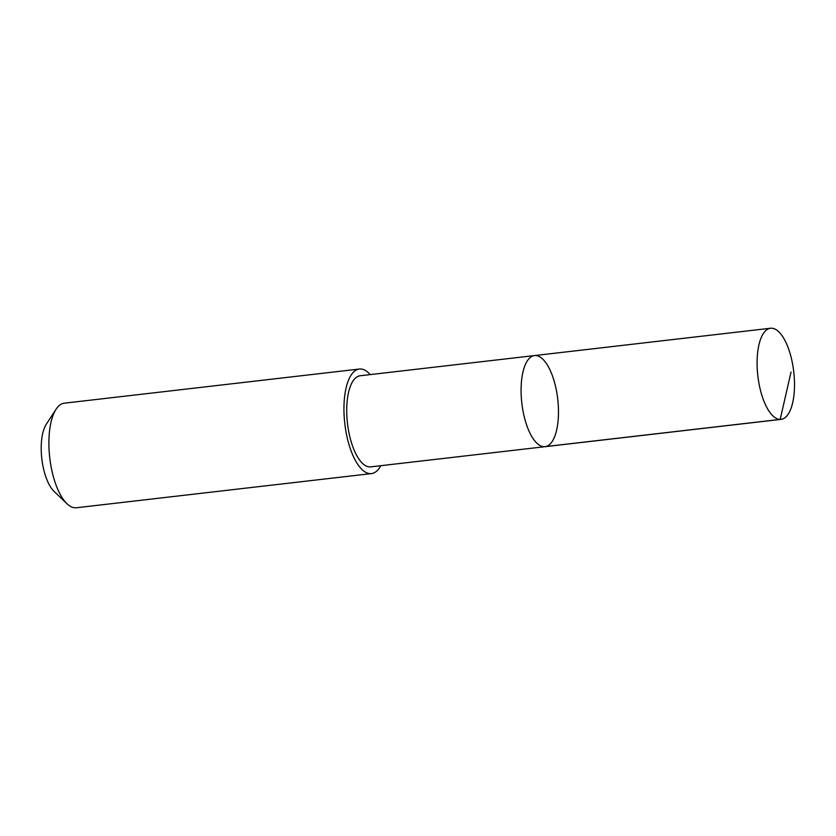 <?xml version="1.0" encoding="UTF-8"?>
<svg xmlns="http://www.w3.org/2000/svg" width="836" height="836" viewBox="0 0 836 836"><rect width="100%" height="100%" fill="white"/><g stroke="black" fill="none" stroke-linecap="round" stroke-linejoin="round"><path stroke-width="1.25" d="M545.051 446.685L370.693 466.864A45.855 18.068 -96.6 0 1 347.024 402.68A45.855 18.068 -96.6 0 1 360.149 375.761L534.507 355.572A45.865 18.068 83.4 0 0 521.382 382.501A45.865 18.068 83.4 0 0 545.051 446.685A45.865 18.068 83.4 0 0 557.727 399.054A45.865 18.068 83.4 0 0 534.507 355.572A45.865 18.068 83.4 0 0 521.382 382.501A45.865 18.068 83.4 0 0 545.051 446.685L781.075 419.369A45.865 18.068 -96.6 0 1 757.395 355.175A45.865 18.068 -96.6 0 1 770.52 328.245A45.865 18.068 -96.6 0 1 794.2 392.439A45.865 18.068 -96.6 0 1 781.075 419.369M380.788 465.694A52.637 20.733 -96.6 0 1 371.466 473.594A52.637 20.733 -96.6 0 1 344.808 423.695A52.637 20.733 -96.6 0 1 359.355 369.031A52.637 20.733 -96.6 0 1 370.243 374.591M371.466 473.594L76.41 507.755A52.637 20.733 -96.6 0 1 66.995 503.732A52.637 20.733 -96.6 0 1 49.763 457.856A52.637 20.733 -96.6 0 1 56.064 409.253A52.637 20.733 -96.6 0 1 64.299 403.192L359.355 369.031M66.995 503.732L54.089 491.411A37.442 14.745 -96.6 0 1 41.831 458.776A37.442 14.745 -96.6 0 1 46.314 424.207L56.064 409.253M791.034 372.041L780.187 419.411L544.173 446.727M534.507 355.572L770.52 328.245"/></g></svg>
